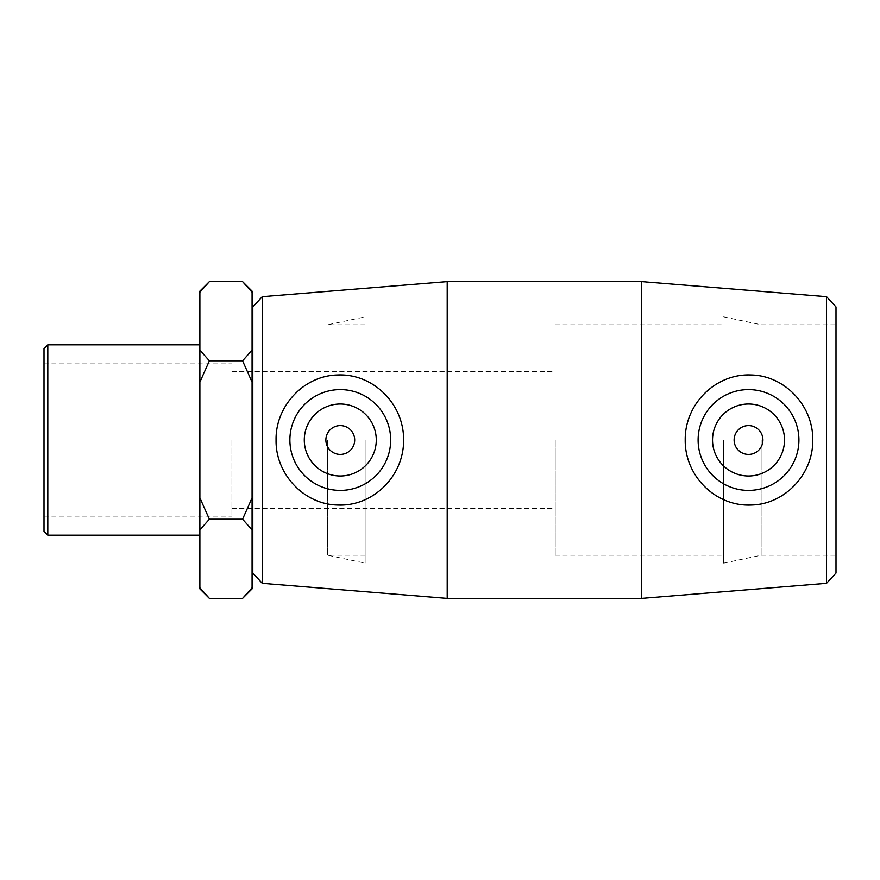 <?xml version="1.0" encoding="UTF-8"?>
<svg xmlns="http://www.w3.org/2000/svg" width="880" height="880" viewBox="0 0 880 880"><rect width="100%" height="100%" fill="white"/><g stroke="black" fill="none" stroke-linecap="round" stroke-linejoin="round"><path stroke-width="0.66" stroke-dasharray="4.4 3.3" d="M209.385 519.2L242.572 519.2L252.076 497.893L252.076 382.107L242.572 360.8L209.385 360.8L199.881 382.107L199.881 497.893L209.385 519.2L199.881 529.848L199.881 587.752L209.385 598.4M242.572 598.4L252.076 587.752L252.076 529.848L242.572 519.2M209.385 281.6L199.881 292.248L199.881 350.152L209.385 360.8M242.572 360.8L252.076 350.152L252.076 292.248L242.572 281.6M199.881 292.248L199.881 291.104M199.881 382.107L199.881 350.152M199.881 529.848L199.881 497.893M199.881 588.896L199.881 587.752M252.076 291.104L252.076 292.248M252.076 350.152L252.076 382.107M252.076 497.893L252.076 529.848M252.076 587.752L252.076 588.896M252.076 440L252.076 555.203L252.076 440M826.529 583.33L826.529 296.67M836 306.944L836 573.056M641.597 598.4L641.597 281.6M836 440L836 555.203L836 440M252.802 573.056L252.802 306.944M262.273 296.67L262.273 583.33M447.205 598.4L447.205 281.6M252.802 440L252.802 555.203L252.802 440M199.881 440L199.881 535.183L199.881 440M44 531.377L44 348.623M47.806 344.817L47.806 535.183M44 440L44 516.153L44 440M555.203 440L555.203 555.203L555.203 440M231.924 440L231.924 516.153L231.924 440M734.118 440A14.399 14.399 0 0 1 755.722 427.526A14.399 14.399 0 0 1 755.722 452.474A14.399 14.399 0 0 1 734.118 440M712.525 440A36.003 36.003 0 0 0 766.524 471.174A36.003 36.003 0 0 0 766.524 408.826A36.003 36.003 0 0 0 712.525 440M354.684 440A14.399 14.399 0 0 0 333.08 427.526A14.399 14.399 0 0 0 333.08 452.474A14.399 14.399 0 0 0 354.684 440M376.277 440A36.003 36.003 0 0 1 322.278 471.174A36.003 36.003 0 0 1 322.278 408.826A36.003 36.003 0 0 1 376.277 440M761.123 440L761.123 555.203L761.123 440M723.679 440L723.679 563.156L723.679 440M365.123 440L365.123 563.156L365.123 440M327.679 440L327.679 555.203L327.679 440M231.924 508.398L555.203 508.398M231.924 371.602L555.203 371.602M44 516.153L231.924 516.153M44 363.847L231.924 363.847M723.679 563.156L761.123 555.203L836 555.203M723.679 316.844L761.123 324.797L836 324.797M555.203 555.203L723.679 555.203M555.203 324.797L723.679 324.797M365.123 555.203L327.679 555.203L365.123 563.156M365.123 324.797L327.679 324.797L365.123 316.844"/><path stroke-width="1.32" d="M209.385 598.4L199.881 587.752L199.881 588.896L209.385 598.4L242.572 598.4L252.076 587.752L252.076 497.893L242.572 519.2L209.385 519.2L199.881 497.893L199.881 382.107L209.385 360.8L199.881 350.152L199.881 292.248L209.385 281.6L242.572 281.6L252.076 292.248L252.076 350.152L242.572 360.8L252.076 382.107L252.076 497.893M242.572 360.8L209.385 360.8M242.572 519.2L252.076 529.848M199.881 587.752L199.881 529.848L209.385 519.2M209.385 281.6L199.881 291.104L199.881 292.248M199.881 350.152L199.881 382.107M199.881 497.893L199.881 529.848M252.076 292.248L252.076 291.104L242.572 281.6M252.076 382.107L252.076 350.152M242.572 598.4L252.076 588.896L252.076 587.752M826.529 440L826.529 583.33L641.597 598.4L641.597 281.6L826.529 296.67L826.529 440M826.529 583.33L836 573.056L836 306.944L826.529 296.67M685.212 440C684.761 404.019 715.66 373.274 751.245 374.979C785.114 375.606 813.417 406.296 812.735 440C813.417 473.704 785.114 504.394 751.245 505.021C715.66 506.726 684.761 475.981 685.212 440M262.273 296.67L252.802 306.944L252.802 573.056L262.273 583.33L262.273 296.67L447.205 281.6L447.205 598.4L641.597 598.4M403.59 440C404.03 475.981 373.142 506.726 337.557 505.021C303.688 504.394 275.385 473.704 276.067 440C275.385 406.296 303.688 375.606 337.557 374.979C373.142 373.274 404.03 404.019 403.59 440M47.806 344.817L44 348.623L44 531.377L47.806 535.183L47.806 344.817L199.881 344.817M734.118 440A14.399 14.399 0 0 1 755.722 427.526A14.399 14.399 0 0 1 755.722 452.474A14.399 14.399 0 0 1 734.118 440M712.525 440A36.003 36.003 0 0 1 766.524 408.826A36.003 36.003 0 0 1 766.524 471.174A36.003 36.003 0 0 1 712.525 440M354.684 440A14.399 14.399 0 0 1 333.08 452.474A14.399 14.399 0 0 1 333.08 427.526A14.399 14.399 0 0 1 354.684 440M376.277 440A36.003 36.003 0 0 1 322.278 471.174A36.003 36.003 0 0 1 322.278 408.826A36.003 36.003 0 0 1 376.277 440M289.883 440A50.402 50.402 0 0 1 340.285 389.598A50.402 50.402 0 0 1 390.676 440A50.402 50.402 0 0 1 340.285 490.402A50.402 50.402 0 0 1 289.883 440M698.115 440A50.402 50.402 0 0 0 748.517 490.402A50.402 50.402 0 0 0 798.919 440A50.402 50.402 0 0 0 748.517 389.598A50.402 50.402 0 0 0 698.115 440M262.273 583.33L447.205 598.4M47.806 535.183L199.881 535.183M252.076 555.203L252.802 555.203M252.076 324.797L252.802 324.797M447.205 281.6L641.597 281.6"/></g></svg>

